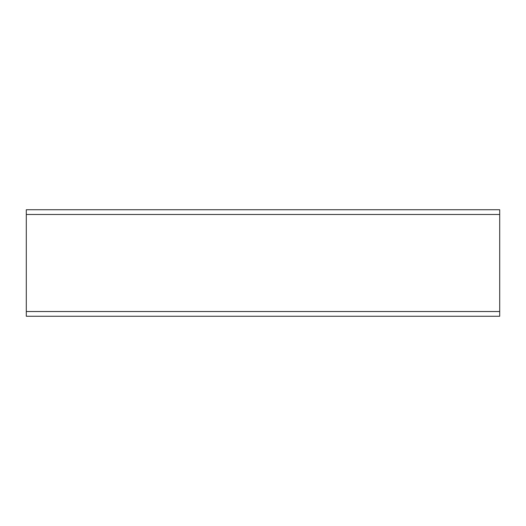 <?xml version="1.0" encoding="UTF-8"?>
<svg xmlns="http://www.w3.org/2000/svg" width="526" height="526" viewBox="0 0 526 526"><rect width="100%" height="100%" fill="white"/><g stroke="black" fill="none" stroke-linecap="round" stroke-linejoin="round"><path stroke-width="0.79" d="M499.7 311.524L499.7 209.742L26.3 209.742L26.3 316.257L499.7 316.257L499.7 311.524L26.3 311.524M499.7 214.476L26.3 214.476"/></g></svg>

